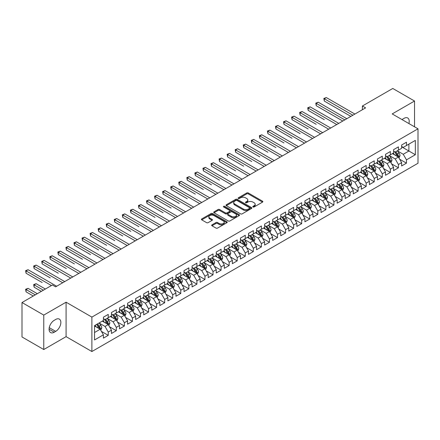 <?xml version="1.0" encoding="UTF-8"?>
<svg xmlns="http://www.w3.org/2000/svg" width="440" height="440" viewBox="0 0 440 440"><rect width="100%" height="100%" fill="white"/><g stroke="black" fill="none" stroke-linecap="round" stroke-linejoin="round"><path stroke-width="0.66" d="M253.028 206.96A0.781 0.451 0 0 0 254.139 206.96L262.543 202.109A1.117 0.643 0 0 0 262.873 201.652A1.117 0.643 0 0 0 262.543 201.196L248.303 192.973A1.117 0.643 0 0 0 246.719 192.973L238.315 197.824A0.781 0.451 0 0 0 238.084 198.143A0.781 0.451 0 0 0 238.315 198.462A0.781 0.451 0 0 0 239.421 198.462L240.51 197.835A3.581 2.068 0 0 1 245.575 197.835L246.758 198.523A3.581 2.068 0 0 1 247.808 199.986A3.581 2.068 0 0 1 246.758 201.443L245.674 202.07A0.781 0.451 0 0 0 245.443 202.395A0.781 0.451 0 0 0 245.674 202.714A0.781 0.451 0 0 0 246.78 202.714L247.869 202.087A3.581 2.068 0 0 1 252.929 202.087L254.117 202.769A3.581 2.068 0 0 1 255.167 204.232A3.581 2.068 0 0 1 254.117 205.695L253.028 206.322A0.781 0.451 0 0 0 252.802 206.641A0.781 0.451 0 0 0 253.028 206.96L253.028 206.322M211.987 224.857A1.117 0.643 0 0 0 211.662 225.313A1.117 0.643 0 0 0 211.987 225.77L215.985 228.074A1.117 0.643 0 0 0 217.564 228.074L226.903 222.684A1.117 0.643 0 0 0 227.227 222.228A1.117 0.643 0 0 0 226.903 221.771L212.657 213.549A1.117 0.643 0 0 0 211.079 213.549L201.74 218.939A1.117 0.643 0 0 0 201.416 219.395A1.117 0.643 0 0 0 201.74 219.852L206.569 222.64A1.117 0.643 0 0 0 208.153 222.64L212.146 220.33A1.117 0.643 0 0 0 212.476 219.874A1.117 0.643 0 0 0 212.146 219.417L209.754 218.037A2.992 1.727 0 0 1 208.874 216.816A2.992 1.727 0 0 1 210.722 215.221A2.992 1.727 0 0 1 213.983 215.595L223.361 221.007A2.992 1.727 0 0 1 224.235 222.228A2.992 1.727 0 0 1 222.387 223.823A2.992 1.727 0 0 1 219.126 223.448L217.564 222.547A1.117 0.643 0 0 0 215.985 222.547L211.987 224.857L211.987 225.77L215.985 223.476L215.985 222.547M43.764 315.095L43.764 349.531L66.088 336.644L66.088 302.203L43.764 315.095L22 302.533L52.388 284.988L55.611 286.847L365.607 107.872L362.384 106.013L362.384 109.736M66.088 302.203L91.883 317.097L418 128.816L418 163.251L91.883 351.533L91.883 317.097M414.535 126.814L414.535 101.03L392.205 113.922L418 128.816M414.535 101.03L392.772 88.468L362.384 106.013M240.587 213.868A1.117 0.643 0 0 0 242.171 213.868L251.504 208.478A1.117 0.643 0 0 0 251.834 208.021A1.117 0.643 0 0 0 251.504 207.565L237.264 199.342A1.117 0.643 0 0 0 235.681 199.342L226.347 204.732A1.117 0.643 0 0 0 226.017 205.189A1.117 0.643 0 0 0 226.347 205.645L240.587 213.868M223.933 207.13A0.781 0.451 0 0 1 224.725 207.24L224.725 206.311L239.206 214.671A1.117 0.643 0 0 1 239.531 215.127A1.117 0.643 0 0 1 239.206 215.584L229.867 220.974A1.117 0.643 0 0 1 228.283 220.974L214.044 212.751L214.044 211.838A1.117 0.643 0 0 0 213.719 212.295A1.117 0.643 0 0 0 214.044 212.751M214.044 211.838L218.042 209.528A1.117 0.643 0 0 1 219.621 209.528L225.396 212.867A1.117 0.643 0 0 0 226.98 212.867L229.631 211.332A1.117 0.643 0 0 0 229.961 210.876A1.117 0.643 0 0 0 229.631 210.419L223.619 206.948A0.781 0.451 0 0 1 223.388 206.63A0.781 0.451 0 0 1 223.872 206.212A0.781 0.451 0 0 1 224.725 206.311M401.638 146.823L408.892 151.014L408.892 144.122L415.338 140.399L406.472 145.519L406.472 142.214L401.638 145.007L401.638 148.313L398.415 150.172L398.415 146.872L393.58 149.661L393.58 152.966L390.352 154.825L390.352 151.525L385.517 154.314L385.517 157.619L382.294 159.478L382.294 156.178L377.459 158.966L377.459 162.272L374.231 164.137L374.231 160.831L369.397 163.62L369.397 166.925L366.174 168.79L366.174 165.484L361.339 168.278L361.339 171.578L358.111 173.443L358.111 170.137L353.276 172.931L353.276 176.231L350.053 178.096L350.053 174.79L345.219 177.584L345.219 180.889L341.99 182.749L341.99 179.443L337.156 182.237L337.156 185.543L333.933 187.402L333.933 184.096L329.098 186.89L329.098 190.196L325.87 192.055L325.87 188.749L321.035 191.543L321.035 194.849L317.812 196.708L317.812 193.407L312.978 196.196L312.978 199.502L309.749 201.361L309.749 198.061L304.915 200.849L304.915 204.155L301.692 206.014L301.692 202.714L296.857 205.502L296.857 208.808L293.629 210.672L293.629 207.367L288.794 210.155L288.794 213.461L285.571 215.325L285.571 212.02L280.737 214.814L280.737 218.114L277.508 219.978L277.508 216.673L272.673 219.466L272.673 222.767L269.451 224.631L269.451 221.326L264.616 224.12L264.616 227.425L261.388 229.284L261.388 225.979L256.553 228.773L256.553 232.078L253.33 233.937L253.33 230.632L248.496 233.426L248.496 236.731L245.267 238.59L245.267 235.285L240.433 238.079L240.433 241.384L237.21 243.243L237.21 239.943L232.375 242.732L232.375 246.037L229.147 247.896L229.147 244.596L224.312 247.385L224.312 250.69L221.089 252.549L221.089 249.249L216.255 252.038L216.255 255.343L213.026 257.207L213.026 253.902L208.191 256.69L208.191 259.996L204.969 261.861L204.969 258.555L200.134 261.349L200.134 264.649L196.906 266.514L196.906 263.208L192.071 266.002L192.071 269.302L188.848 271.166L188.848 267.861L184.014 270.655L184.014 273.955L180.785 275.82L180.785 272.514L175.951 275.308L175.951 278.614L172.728 280.473L172.728 277.167L167.893 279.961L167.893 283.267L164.665 285.125L164.665 281.82L159.83 284.614L159.83 287.92L156.607 289.779L156.607 286.473L151.773 289.267L151.773 292.573L148.544 294.432L148.544 291.132L143.71 293.92L143.71 297.226L140.487 299.084L140.487 295.784L135.652 298.573L135.652 301.879L132.424 303.743L132.424 300.438L127.589 303.226L127.589 306.532L124.366 308.396L124.366 305.091L119.532 307.885L119.532 311.185L116.303 313.049L116.303 309.743L111.469 312.538L111.469 315.838L108.246 317.702L108.246 314.397L103.411 317.191L103.411 320.491L94.54 325.611L94.54 339.944L103.411 334.824L100.183 329.241L94.54 325.985M415.338 140.399L415.338 154.732L406.472 159.852L403.249 154.27L397.408 150.893M399.663 159.225L406.472 163.157L406.472 159.852M406.472 163.157L401.638 165.952L401.638 162.646L398.415 164.505L395.192 158.923L389.345 155.551M391.606 163.878L398.415 167.811L398.415 164.505M398.415 167.811L393.58 170.605L393.58 167.299L390.352 169.158L387.129 163.576L381.288 160.204M383.543 168.531L390.352 172.464L390.352 169.158M390.352 172.464L385.517 175.257L385.517 171.952L382.294 173.811L379.071 168.229L373.225 164.857M375.485 173.184L382.294 177.117L382.294 173.811M382.294 177.117L377.459 179.911L377.459 176.605L374.231 178.47L371.008 172.882L365.167 169.51M367.422 177.837L374.231 181.77L374.231 178.47M374.231 181.77L369.397 184.564L369.397 181.258L366.174 183.123L362.951 177.535L357.104 174.163M359.365 182.49L366.174 186.423L366.174 183.123M366.174 186.423L361.339 189.216L361.339 185.911L358.111 187.776L354.888 182.188L349.047 178.816M351.302 187.149L358.111 191.081L358.111 187.776M358.111 191.081L353.276 193.87L353.276 190.564L350.053 192.429L346.83 186.846L340.984 183.469M343.244 191.802L350.053 195.734L350.053 192.429M350.053 195.734L345.219 198.523L345.219 195.222L341.99 197.082L338.767 191.499L332.926 188.122M335.181 196.455L341.99 200.387L341.99 197.082M341.99 200.387L337.156 203.176L337.156 199.876L333.933 201.735L330.709 196.152L324.863 192.775M327.124 201.108L333.933 205.04L333.933 201.735M333.933 205.04L329.098 207.829L329.098 204.529L325.87 206.388L322.647 200.805L316.805 197.428M319.061 205.761L325.87 209.693L325.87 206.388M325.87 209.693L321.035 212.487L321.035 209.181L317.812 211.041L314.589 205.458L308.743 202.087M311.003 210.413L317.812 214.346L317.812 211.041M317.812 214.346L312.978 217.14L312.978 213.835L309.749 215.694L306.526 210.111L300.685 206.74M302.94 215.066L309.749 218.999L309.749 215.694M309.749 218.999L304.915 221.793L304.915 218.488L301.692 220.347L298.469 214.764L292.622 211.393M294.882 219.72L301.692 223.652L301.692 220.347M301.692 223.652L296.857 226.446L296.857 223.141L293.629 225.005L290.406 219.417L284.565 216.046M286.82 224.373L293.629 228.305L293.629 225.005M293.629 228.305L288.794 231.099L288.794 227.794L285.571 229.658L282.348 224.07L276.502 220.698M278.762 229.026L285.571 232.958L285.571 229.658M285.571 232.958L280.737 235.752L280.737 232.447L277.508 234.311L274.285 228.723L268.444 225.352M270.699 233.684L277.508 237.617L277.508 234.311M277.508 237.617L272.673 240.405L272.673 237.1L269.451 238.964L266.228 233.382L260.381 230.005M262.642 238.337L269.451 242.27L269.451 238.964M269.451 242.27L264.616 245.058L264.616 241.758L261.388 243.617L258.165 238.035L252.324 234.657M254.579 242.99L261.388 246.923L261.388 243.617M261.388 246.923L256.553 249.711L256.553 246.411L253.33 248.27L250.107 242.688L244.261 239.311M246.521 247.643L253.33 251.576L253.33 248.27M253.33 251.576L248.496 254.364L248.496 251.064L245.267 252.923L242.044 247.341L236.203 243.964M238.458 252.296L245.267 256.228L245.267 252.923M245.267 256.228L240.433 259.023L240.433 255.717L237.21 257.576L233.987 251.994L228.14 248.622M230.401 256.949L237.21 260.882L237.21 257.576M237.21 260.882L232.375 263.676L232.375 260.37L229.147 262.229L225.924 256.647L220.083 253.275M222.338 261.602L229.147 265.535L229.147 262.229M229.147 265.535L224.312 268.329L224.312 265.023L221.089 266.882L217.866 261.3L212.02 257.928M214.28 266.255L221.089 270.188L221.089 266.882M221.089 270.188L216.255 272.982L216.255 269.676L213.026 271.541L209.803 265.953L203.962 262.581M206.217 270.908L213.026 274.841L213.026 271.541M213.026 274.841L208.191 277.635L208.191 274.329L204.969 276.194L201.746 270.606L195.899 267.234M198.16 275.561L204.969 279.494L204.969 276.194M204.969 279.494L200.134 282.288L200.134 278.982L196.906 280.846L193.683 275.259L187.841 271.887M190.097 280.22L196.906 284.147L196.906 280.846M196.906 284.147L192.071 286.941L192.071 283.635L188.848 285.5L185.625 279.917L179.779 276.54M182.039 284.873L188.848 288.805L188.848 285.5M188.848 288.805L184.014 291.594L184.014 288.293L180.785 290.152L177.562 284.57L171.721 281.193M173.976 289.526L180.785 293.458L180.785 290.152M180.785 293.458L175.951 296.247L175.951 292.947L172.728 294.805L169.505 289.223L163.658 285.846M165.919 294.179L172.728 298.111L172.728 294.805M172.728 298.111L167.893 300.9L167.893 297.6L164.665 299.459L161.441 293.876L155.601 290.499M157.856 298.832L164.665 302.764L164.665 299.459M164.665 302.764L159.83 305.558L159.83 302.252L156.607 304.111L153.384 298.529L147.538 295.152M149.798 303.485L156.607 307.417L156.607 304.111M156.607 307.417L151.773 310.211L151.773 306.906L148.544 308.764L145.321 303.182L139.48 299.811M141.735 308.138L148.544 312.07L148.544 308.764M148.544 312.07L143.71 314.864L143.71 311.559L140.487 313.418L137.263 307.835L131.417 304.464M133.678 312.791L140.487 316.723L140.487 313.418M140.487 316.723L135.652 319.517L135.652 316.212L132.424 318.076L129.201 312.488L123.36 309.117M125.615 317.444L132.424 321.376L132.424 318.076M132.424 321.376L127.589 324.17L127.589 320.865L124.366 322.729L121.143 317.141L115.297 313.77M117.557 322.097L124.366 326.029L124.366 322.729M124.366 326.029L119.532 328.823L119.532 325.518L116.303 327.382L113.08 321.794L107.239 318.423M109.494 326.755L116.303 330.682L116.303 327.382M116.303 330.682L111.469 333.476L111.469 330.171L108.246 332.035L105.023 326.452L99.176 323.076M101.437 331.408L108.246 335.341L108.246 332.035M108.246 335.341L103.411 338.129L103.411 334.824M103.411 318.632L105.023 319.561L108.246 317.702M94.54 332.497L100.183 329.241M111.469 313.979L113.08 314.908L116.303 313.049M105.023 326.452L108.246 324.588L102.278 321.145M111.469 330.171L108.246 324.588M119.532 309.326L121.143 310.255L124.366 308.396M113.08 321.794L116.303 319.935L110.341 316.492M119.532 325.518L116.303 319.935M127.589 304.673L129.201 305.602L132.424 303.743M121.143 317.141L124.366 315.282L118.399 311.839M127.589 320.865L124.366 315.282M135.652 300.02L137.263 300.949L140.487 299.084M129.201 312.488L132.424 310.629L126.462 307.186M135.652 316.212L132.424 310.629M143.71 295.367L145.321 296.296L148.544 294.432M137.263 307.835L140.487 305.976L134.519 302.533M143.71 311.559L140.487 305.976M151.773 290.708L153.384 291.643L156.607 289.779M145.321 303.182L148.544 301.323L142.582 297.875M151.773 306.906L148.544 301.323M159.83 286.055L161.441 286.99L164.665 285.125M153.384 298.529L156.607 296.665L150.639 293.222M159.83 302.252L156.607 296.665M167.893 281.402L169.505 282.332L172.728 280.473M161.441 293.876L164.665 292.012L158.703 288.569M167.893 297.6L164.665 292.012M175.951 276.749L177.562 277.679L180.785 275.82M169.505 289.223L172.728 287.359L166.76 283.916M175.951 292.947L172.728 287.359M184.014 272.096L185.625 273.026L188.848 271.166M177.562 284.57L180.785 282.706L174.823 279.263M184.014 288.293L180.785 282.706M192.071 267.443L193.683 268.373L196.906 266.514M185.625 279.917L188.848 278.053L182.881 274.61M192.071 283.635L188.848 278.053M200.134 262.79L201.746 263.72L204.969 261.861M193.683 275.259L196.906 273.399L190.944 269.957M200.134 278.982L196.906 273.399M208.191 258.137L209.803 259.067L213.026 257.207M201.746 270.606L204.969 268.747L199.001 265.304M208.191 274.329L204.969 268.747M216.255 253.484L217.866 254.414L221.089 252.549M209.803 265.953L213.026 264.094L207.064 260.651M216.255 269.676L213.026 264.094M224.312 248.831L225.924 249.761L229.147 247.896M217.866 261.3L221.089 259.44L215.122 255.998M224.312 265.023L221.089 259.44M232.375 244.173L233.987 245.108L237.21 243.243M225.924 256.647L229.147 254.788L223.185 251.339M232.375 260.37L229.147 254.788M240.433 239.52L242.044 240.455L245.267 238.59M233.987 251.994L237.21 250.129L231.242 246.686M240.433 255.717L237.21 250.129M248.496 234.867L250.107 235.796L253.33 233.937M242.044 247.341L245.267 245.476L239.305 242.033M248.496 251.064L245.267 245.476M256.553 230.214L258.165 231.143L261.388 229.284M250.107 242.688L253.33 240.823L247.363 237.38M256.553 246.411L253.33 240.823M264.616 225.561L266.228 226.49L269.451 224.631M258.165 238.035L261.388 236.17L255.426 232.727M264.616 241.758L261.388 236.17M272.673 220.907L274.285 221.837L277.508 219.978M266.228 233.382L269.451 231.517L263.483 228.074M272.673 237.1L269.451 231.517M280.737 216.255L282.348 217.184L285.571 215.325M274.285 228.723L277.508 226.864L271.546 223.421M280.737 232.447L277.508 226.864M288.794 211.602L290.406 212.531L293.629 210.672M282.348 224.07L285.571 222.211L279.603 218.768M288.794 227.794L285.571 222.211M296.857 206.948L298.469 207.878L301.692 206.014M290.406 219.417L293.629 217.558L287.666 214.115M296.857 223.141L293.629 217.558M304.915 202.296L306.526 203.225L309.749 201.361M298.469 214.764L301.692 212.905L295.724 209.462M304.915 218.488L301.692 212.905M312.978 197.637L314.589 198.572L317.812 196.708M306.526 210.111L309.749 208.252L303.787 204.804M312.978 213.835L309.749 208.252M321.035 192.984L322.647 193.919L325.87 192.055M314.589 205.458L317.812 203.599L311.845 200.151M321.035 209.181L317.812 203.599M329.098 188.331L330.709 189.266L333.933 187.402M322.647 200.805L325.87 198.941L319.908 195.498M329.098 204.529L325.87 198.941M337.156 183.678L338.767 184.608L341.99 182.749M330.709 196.152L333.933 194.288L327.965 190.845M337.156 199.876L333.933 194.288M345.219 179.025L346.83 179.955L350.053 178.096M338.767 191.499L341.99 189.635L336.028 186.191M345.219 195.222L341.99 189.635M353.276 174.372L354.888 175.302L358.111 173.443M346.83 186.846L350.053 184.982L344.086 181.538M353.276 190.564L350.053 184.982M361.339 169.719L362.951 170.649L366.174 168.79M354.888 182.188L358.111 180.329L352.149 176.886M361.339 185.911L358.111 180.329M369.397 165.066L371.008 165.996L374.231 164.137M362.951 177.535L366.174 175.676L360.206 172.232M369.397 181.258L366.174 175.676M377.459 160.413L379.071 161.343L382.294 159.478M371.008 172.882L374.231 171.023L368.269 167.58M377.459 176.605L374.231 171.023M385.517 155.76L387.129 156.69L390.352 154.825M379.071 168.229L382.294 166.37L376.327 162.927M385.517 171.952L382.294 166.37M393.58 151.107L395.192 152.037L398.415 150.172M387.129 163.576L390.352 161.716L384.389 158.268M393.58 167.299L390.352 161.716M401.638 146.448L403.249 147.384L406.472 145.519M395.192 158.923L398.415 157.064L392.447 153.615M401.638 162.646L398.415 157.064M22 302.533L22 336.969L43.764 349.531M66.088 336.644L91.883 351.533M403.249 154.27L408.892 151.014L415.338 154.732M408.898 123.558A7.293 4.213 120 0 0 407.704 117.981A7.293 4.213 120 0 0 404.058 118.344L402.606 119.18A7.293 4.213 120 0 0 401.995 119.576M54.241 320.309A7.293 4.213 120 0 0 49.473 326.733A7.293 4.213 120 0 0 50.595 332.58A7.293 4.213 120 0 0 54.241 332.222L55.693 331.381A7.293 4.213 120 0 0 60.456 324.957A7.293 4.213 120 0 0 59.34 319.11A7.293 4.213 120 0 0 55.693 319.468L54.241 320.309M253.341 207.07L254.117 206.624A3.581 2.068 0 0 0 255.167 205.161L255.167 204.232M247.808 199.986L247.808 200.915A3.581 2.068 0 0 1 246.758 202.373L245.982 202.823M262.526 202.114L248.303 193.903A1.117 0.643 0 0 0 246.719 193.903L238.629 198.572M251.493 208.489L237.264 200.272A1.117 0.643 0 0 0 235.681 200.272L226.364 205.656L226.347 204.732M249.53 208.34A0.781 0.451 0 0 0 249.761 208.021A0.781 0.451 0 0 0 249.53 207.702L237.028 200.486A0.781 0.451 0 0 0 235.923 200.486L234.773 201.146A3.581 2.068 0 0 0 233.723 202.609A3.581 2.068 0 0 0 234.773 204.072L243.32 209.006A3.581 2.068 0 0 0 248.38 209.006L249.53 208.34L249.53 209.275A0.781 0.451 0 0 0 249.761 208.951L249.761 208.021M233.723 202.609L233.723 203.538A3.581 2.068 0 0 0 234.773 205.002L234.773 204.072M249.53 209.275L248.38 209.935A3.581 2.068 0 0 1 243.32 209.935L234.773 205.002M214.06 212.757L218.042 210.458L218.042 209.528M229.961 210.876L229.961 211.805A1.117 0.643 0 0 1 229.631 212.267L226.98 213.796A1.117 0.643 0 0 1 225.396 213.796L219.621 210.458A1.117 0.643 0 0 0 218.042 210.458M224.725 207.24L239.19 215.589M231.391 216.326A2.992 1.727 0 0 0 234.652 216.7A2.992 1.727 0 0 0 236.5 215.1A2.992 1.727 0 0 0 235.626 213.879L232.32 211.976A1.117 0.643 0 0 0 230.736 211.976L228.091 213.505A1.117 0.643 0 0 0 227.761 213.961A1.117 0.643 0 0 0 228.091 214.418L231.391 216.326L231.391 217.256A2.992 1.727 0 0 0 234.652 217.63A2.992 1.727 0 0 0 236.5 216.035L236.5 215.1M227.761 213.961L227.761 214.891A1.117 0.643 0 0 0 228.091 215.347L228.091 214.418M231.391 217.256L228.091 215.347M224.235 222.228L224.235 223.157A2.992 1.727 0 0 1 222.387 224.757A2.992 1.727 0 0 1 219.126 224.378L217.564 223.476A1.117 0.643 0 0 0 215.985 223.476M208.874 216.816L208.874 217.745A2.992 1.727 0 0 0 209.754 218.966L209.754 218.037M212.146 219.417L212.146 220.33L209.754 218.966M226.886 222.695L212.657 214.478A1.117 0.643 0 0 0 211.079 214.478L201.757 219.863M399.009 158.092L400.01 155.656A3.02 1.744 -120 0 0 399.047 153.082L397.331 150.799M394.603 154.864L393.305 153.126M324.286 119.658L308.165 110.352L308.165 108.026L310.178 106.865L338.767 123.371M397.843 156.734L398.376 155.782A3.02 1.744 -120 0 0 397.513 153.967L395.802 151.679M394.823 151.822L396.941 154.649A1.54 0.891 60 0 1 397.221 155.117L398.376 155.782M394.295 151.52L396.545 154.528A3.02 1.744 60 0 1 397.414 156.343L397.474 156.519M352.875 115.225L324.286 98.72L326.298 97.554L354.888 114.064M350.856 116.391L324.286 101.046L324.286 98.72L323.84 98.461L326.298 97.554M324.286 101.046L323.84 98.461M390.951 162.745L391.947 160.309A3.02 1.744 -120 0 0 390.984 157.735L389.274 155.452M386.546 159.517L385.242 157.779M316.223 124.311L300.102 115.005L300.102 112.679L302.12 111.518L330.709 128.024M389.785 161.387L390.319 160.435A3.02 1.744 -120 0 0 389.455 158.62L387.739 156.338M386.766 156.475L388.877 159.302A1.54 0.891 60 0 1 389.158 159.77L390.319 160.435M386.232 156.173L388.487 159.181A3.02 1.744 60 0 1 389.351 160.996L389.411 161.172M382.888 167.404L383.889 164.962A3.02 1.744 -120 0 0 382.927 162.388L381.211 160.105M378.483 164.17L377.185 162.431M308.165 128.97L292.045 119.658L292.045 117.332L294.058 116.171L322.647 132.677M381.722 166.04L382.256 165.094A3.02 1.744 -120 0 0 381.392 163.273L379.682 160.99M378.702 161.134L380.82 163.955A1.54 0.891 60 0 1 381.101 164.423L382.256 165.094M378.175 160.826L380.424 163.834A3.02 1.744 60 0 1 381.293 165.649L381.354 165.825M344.812 119.878L316.223 103.373L318.241 102.212L346.83 118.718M342.798 121.044L316.223 105.699L316.223 103.373L315.783 103.12L318.241 102.212M316.223 105.699L315.783 103.12M336.754 124.531L307.72 107.773L310.178 106.865M308.165 110.352L307.72 107.773M374.831 172.056L375.826 169.614A3.02 1.744 -120 0 0 374.864 167.046L373.153 164.758M370.425 168.823L369.122 167.085M300.102 133.623L283.982 124.317L283.982 121.985L286 120.824L314.589 137.329M373.665 170.693L374.198 169.746A3.02 1.744 -120 0 0 373.334 167.926L371.618 165.644M370.645 165.787L372.757 168.608A1.54 0.891 60 0 1 373.038 169.076L374.198 169.746M370.111 165.479L372.367 168.487A3.02 1.744 60 0 1 373.23 170.302L373.291 170.478M366.768 176.71L367.769 174.268A3.02 1.744 -120 0 0 366.806 171.699L365.09 169.411M362.362 173.476L361.064 171.738M292.045 138.276L275.924 128.97L275.924 126.643L277.937 125.477L306.526 141.982M365.602 175.346L366.135 174.399A3.02 1.744 -120 0 0 365.272 172.579L363.561 170.297M362.582 170.44L364.7 173.261A1.54 0.891 60 0 1 364.98 173.729L366.135 174.399M362.054 170.132L364.304 173.14A3.02 1.744 60 0 1 365.173 174.955L365.233 175.131M328.691 129.184L299.662 112.426L302.12 111.518M300.102 115.005L299.662 112.426M320.634 133.837L291.599 117.079L294.058 116.171M292.045 119.658L291.599 117.079M358.71 181.363L359.706 178.921A3.02 1.744 -120 0 0 358.743 176.352L357.033 174.064M354.305 178.129L353.001 176.391M283.982 142.929L267.861 133.623L267.861 131.296L269.88 130.13L298.469 146.636M357.544 179.999L358.077 179.053A3.02 1.744 -120 0 0 357.214 177.238L355.498 174.95M354.525 175.093L356.637 177.914A1.54 0.891 60 0 1 356.917 178.382L358.077 179.053M353.991 174.785L356.246 177.793A3.02 1.744 60 0 1 357.11 179.608L357.17 179.784M312.57 138.496L283.541 121.732L286 120.824M283.982 124.317L283.541 121.732M350.647 186.016L351.648 183.579A3.02 1.744 -120 0 0 350.686 181.005L348.97 178.717M346.242 182.781L344.944 181.044M275.924 147.582L259.804 138.276L259.804 135.949L261.817 134.783L290.406 151.288M349.481 184.652L350.014 183.706A3.02 1.744 -120 0 0 349.151 181.891L347.441 179.603M346.462 179.746L348.579 182.567A1.54 0.891 60 0 1 348.86 183.035L350.014 183.706M345.934 179.438L348.183 182.446A3.02 1.744 60 0 1 349.052 184.267L349.113 184.437M304.513 143.149L275.478 126.385L277.937 125.477M275.924 128.97L275.478 126.385M342.59 190.669L343.585 188.232A3.02 1.744 -120 0 0 342.623 185.658L340.912 183.37M338.184 187.435L336.881 185.697M267.861 152.235L251.74 142.929L251.74 140.602L253.759 139.436L282.348 155.941M341.423 189.305L341.957 188.359A3.02 1.744 -120 0 0 341.094 186.544L339.377 184.256M338.404 184.399L340.516 187.22A1.54 0.891 60 0 1 340.797 187.688L341.957 188.359M337.87 184.09L340.125 187.099A3.02 1.744 60 0 1 340.989 188.92L341.05 189.09M296.45 147.802L267.421 131.038L269.88 130.13M267.861 133.623L267.421 131.038M334.527 195.322L335.527 192.885A3.02 1.744 -120 0 0 334.565 190.311L332.849 188.029M330.121 192.088L328.823 190.355M259.804 156.888L243.683 147.582L243.683 145.255L245.696 144.089L274.285 160.6M333.361 193.963L333.894 193.012A3.02 1.744 -120 0 0 333.031 191.197L331.32 188.909M330.341 189.052L332.459 191.873A1.54 0.891 60 0 1 332.739 192.34L333.894 193.012M329.813 188.744L332.062 191.752A3.02 1.744 60 0 1 332.932 193.573L332.992 193.749M288.393 152.455L259.358 135.691L261.817 134.783M259.804 138.276L259.358 135.691M326.469 199.975L327.465 197.538A3.02 1.744 -120 0 0 326.502 194.964L324.791 192.681M322.064 196.746L320.76 195.008M251.74 161.541L235.62 152.235L235.62 149.908L237.639 148.748L266.228 165.253M325.303 198.616L325.837 197.665A3.02 1.744 -120 0 0 324.973 195.85L323.257 193.562M322.284 193.705L324.395 196.531A1.54 0.891 60 0 1 324.676 196.999L325.837 197.665M321.75 193.397L324.005 196.405A3.02 1.744 60 0 1 324.868 198.226L324.929 198.402M280.329 157.107L251.301 140.344L253.759 139.436M251.74 142.929L251.301 140.344M318.406 204.628L319.407 202.191A3.02 1.744 -120 0 0 318.445 199.617L316.729 197.335M314 201.399L312.702 199.661M243.683 166.194L227.563 156.888L227.563 154.561L229.576 153.401L258.165 169.906M317.24 203.269L317.774 202.318A3.02 1.744 -120 0 0 316.91 200.503L315.2 198.215M314.221 198.358L316.338 201.185A1.54 0.891 60 0 1 316.618 201.652L317.774 202.318M313.693 198.055L315.942 201.064A3.02 1.744 60 0 1 316.811 202.879L316.872 203.055M272.272 161.761L243.238 144.996L245.696 144.089M243.683 147.582L243.238 144.996M310.349 209.281L311.344 206.844A3.02 1.744 -120 0 0 310.382 204.27L308.671 201.988M305.943 206.052L304.639 204.314M235.62 170.852L219.5 161.541L219.5 159.214L221.518 158.054L250.107 174.559M309.183 207.922L309.716 206.971A3.02 1.744 -120 0 0 308.853 205.156L307.137 202.873M306.163 203.011L308.275 205.838A1.54 0.891 60 0 1 308.555 206.305L309.716 206.971M305.63 202.708L307.885 205.716A3.02 1.744 60 0 1 308.748 207.531L308.809 207.708M264.209 166.413L235.18 149.655L237.639 148.748M235.62 152.235L235.18 149.655M302.286 213.939L303.286 211.497A3.02 1.744 -120 0 0 302.324 208.923L300.608 206.641M297.88 210.705L296.582 208.967M227.563 175.505L211.442 166.194L211.442 163.867L213.455 162.707L242.044 179.212M301.12 212.575L301.653 211.629A3.02 1.744 -120 0 0 300.79 209.809L299.079 207.526M298.1 207.669L300.218 210.49A1.54 0.891 60 0 1 300.498 210.958L301.653 211.629M297.572 207.361L299.822 210.37A3.02 1.744 60 0 1 300.691 212.185L300.751 212.361M256.152 171.066L227.117 154.308L229.576 153.401M227.563 156.888L227.117 154.308M294.228 218.592L295.224 216.15A3.02 1.744 -120 0 0 294.261 213.582L292.55 211.294M289.823 215.358L288.519 213.62M219.5 180.158L203.379 170.847L203.379 168.52L205.398 167.36L233.987 183.865M293.062 217.228L293.596 216.282A3.02 1.744 -120 0 0 292.732 214.462L291.016 212.179M290.043 212.322L292.155 215.144A1.54 0.891 60 0 1 292.435 215.611L293.596 216.282M289.509 212.014L291.764 215.023A3.02 1.744 60 0 1 292.627 216.838L292.688 217.014M248.089 175.72L219.06 158.961L221.518 158.054M219.5 161.541L219.06 158.961M286.165 223.245L287.166 220.803A3.02 1.744 -120 0 0 286.204 218.235L284.488 215.947M281.76 220.011L280.462 218.273M211.442 184.811L195.322 175.505L195.322 173.179L197.335 172.013L225.924 188.518M284.999 221.881L285.533 220.935A3.02 1.744 -120 0 0 284.669 219.115L282.959 216.832M281.98 216.975L284.097 219.797A1.54 0.891 60 0 1 284.377 220.264L285.533 220.935M281.452 216.667L283.701 219.676A3.02 1.744 60 0 1 284.57 221.49L284.631 221.667M240.031 180.373L210.997 163.614L213.455 162.707M211.442 166.194L210.997 163.614M278.108 227.898L279.103 225.456A3.02 1.744 -120 0 0 278.141 222.888L276.43 220.6M273.702 224.664L272.399 222.926M203.379 189.464L187.259 180.158L187.259 177.832L189.277 176.666L217.866 193.171M276.942 226.534L277.475 225.588A3.02 1.744 -120 0 0 276.612 223.773L274.896 221.485M273.922 221.628L276.034 224.45A1.54 0.891 60 0 1 276.315 224.917L277.475 225.588M273.389 221.32L275.644 224.329A3.02 1.744 60 0 1 276.507 226.144L276.568 226.32M231.968 185.031L202.939 168.267L205.398 167.36M203.379 170.847L202.939 168.267M270.045 232.551L271.046 230.115A3.02 1.744 -120 0 0 270.083 227.541L268.367 225.253M265.639 229.317L264.341 227.579M195.322 194.117L179.201 184.811L179.201 182.485L181.214 181.319L209.803 197.824M268.879 231.187L269.412 230.241A3.02 1.744 -120 0 0 268.548 228.426L266.838 226.138M265.859 226.281L267.977 229.103A1.54 0.891 60 0 1 268.257 229.57L269.412 230.241M265.331 225.973L267.581 228.982A3.02 1.744 60 0 1 268.45 230.802L268.51 230.973M223.911 189.684L194.876 172.92L197.335 172.013M195.322 175.505L194.876 172.92M261.987 237.204L262.983 234.768A3.02 1.744 -120 0 0 262.02 232.194L260.31 229.906M257.582 233.97L256.278 232.232M187.259 198.77L171.138 189.464L171.138 187.138L173.156 185.972L201.746 202.477M260.821 235.84L261.355 234.894A3.02 1.744 -120 0 0 260.491 233.079L258.775 230.791M257.802 230.934L259.913 233.756A1.54 0.891 60 0 1 260.194 234.223L261.355 234.894M257.268 230.626L259.523 233.635A3.02 1.744 60 0 1 260.387 235.455L260.447 235.626M215.848 194.337L186.819 177.573L189.277 176.666M187.259 180.158L186.819 177.573M253.924 241.857L254.925 239.421A3.02 1.744 -120 0 0 253.963 236.847L252.247 234.559M249.519 238.623L248.221 236.891M179.201 203.423L163.081 194.117L163.081 191.791L165.094 190.625L193.683 207.136M252.758 240.499L253.292 239.547A3.02 1.744 -120 0 0 252.428 237.732L250.718 235.444M249.739 235.587L251.856 238.409A1.54 0.891 60 0 1 252.137 238.876L253.292 239.547M249.211 235.279L251.46 238.288A3.02 1.744 60 0 1 252.329 240.108L252.39 240.279M207.79 198.99L178.756 182.226L181.214 181.319M179.201 184.811L178.756 182.226M245.867 246.51L246.862 244.073A3.02 1.744 -120 0 0 245.9 241.5L244.189 239.217M241.461 243.282L240.157 241.544M171.138 208.076L155.018 198.77L155.018 196.444L157.036 195.278L185.625 211.789M244.701 245.152L245.234 244.2A3.02 1.744 -120 0 0 244.371 242.385L242.655 240.097M241.681 240.24L243.793 243.067A1.54 0.891 60 0 1 244.073 243.535L245.234 244.2M241.148 239.932L243.403 242.941A3.02 1.744 60 0 1 244.266 244.761L244.327 244.937M199.727 203.643L170.698 186.879L173.156 185.972M171.138 189.464L170.698 186.879M237.804 251.163L238.805 248.727A3.02 1.744 -120 0 0 237.842 246.153L236.126 243.87M233.398 247.935L232.1 246.197M163.081 212.729L146.96 203.423L146.96 201.097L148.973 199.936L177.562 216.441M236.638 249.805L237.171 248.853A3.02 1.744 -120 0 0 236.308 247.038L234.597 244.75M233.618 244.893L235.736 247.72A1.54 0.891 60 0 1 236.016 248.188L237.171 248.853M233.09 244.591L235.34 247.599A3.02 1.744 60 0 1 236.209 249.414L236.269 249.59M191.67 208.296L162.635 191.532L165.094 190.625M163.081 194.117L162.635 191.532M229.746 255.816L230.742 253.38A3.02 1.744 -120 0 0 229.779 250.806L228.069 248.523M225.341 252.588L224.037 250.85M155.018 217.388L138.897 208.076L138.897 205.75L140.916 204.589L169.505 221.095M228.58 254.458L229.114 253.506A3.02 1.744 -120 0 0 228.25 251.691L226.534 249.409M225.561 249.546L227.673 252.373A1.54 0.891 60 0 1 227.953 252.841L229.114 253.506M225.027 249.244L227.282 252.252A3.02 1.744 60 0 1 228.146 254.067L228.206 254.243M183.607 212.949L154.578 196.185L157.036 195.278M155.018 198.77L154.578 196.185M221.683 260.475L222.684 258.033A3.02 1.744 -120 0 0 221.722 255.459L220.006 253.176M217.278 257.24L215.98 255.503M146.96 222.041L130.84 212.729L130.84 210.403L132.853 209.242L161.441 225.748M220.517 259.111L221.051 258.165A3.02 1.744 -120 0 0 220.187 256.344L218.477 254.062M217.498 254.205L219.615 257.026A1.54 0.891 60 0 1 219.896 257.494L221.051 258.165M216.97 253.897L219.219 256.905A3.02 1.744 60 0 1 220.088 258.72L220.149 258.896M175.549 217.602L146.514 200.844L148.973 199.936M146.96 203.423L146.514 200.844M213.626 265.128L214.621 262.686A3.02 1.744 -120 0 0 213.659 260.117L211.948 257.829M209.22 261.894L207.917 260.156M138.897 226.694L122.776 217.382L122.776 215.056L124.795 213.895L153.384 230.401M212.46 263.764L212.993 262.818A3.02 1.744 -120 0 0 212.13 260.997L210.413 258.714M209.44 258.858L211.552 261.679A1.54 0.891 60 0 1 211.833 262.147L212.993 262.818M208.906 258.55L211.162 261.558A3.02 1.744 60 0 1 212.025 263.373L212.086 263.549M205.563 269.781L206.564 267.339A3.02 1.744 -120 0 0 205.601 264.77L203.885 262.482M201.157 266.547L199.859 264.809M130.84 231.347L114.719 222.041L114.719 219.714L116.732 218.548L145.321 235.054M204.397 268.416L204.93 267.471A3.02 1.744 -120 0 0 204.066 265.65L202.356 263.368M201.377 263.511L203.495 266.332A1.54 0.891 60 0 1 203.775 266.8L204.93 267.471M200.849 263.203L203.099 266.211A3.02 1.744 60 0 1 203.968 268.026L204.028 268.202M197.505 274.434L198.501 271.992A3.02 1.744 -120 0 0 197.538 269.423L195.828 267.135M193.1 271.2L191.796 269.462M122.776 236L106.656 226.694L106.656 224.367L108.675 223.201L137.263 239.707M196.339 273.07L196.873 272.124A3.02 1.744 -120 0 0 196.009 270.309L194.293 268.021M193.32 268.163L195.431 270.985A1.54 0.891 60 0 1 195.712 271.453L196.873 272.124M192.786 267.856L195.041 270.864A3.02 1.744 60 0 1 195.905 272.679L195.965 272.855M189.442 279.087L190.443 276.65A3.02 1.744 -120 0 0 189.481 274.076L187.764 271.788M185.037 275.853L183.739 274.115M114.719 240.653L98.599 231.347L98.599 229.02L100.612 227.854L129.201 244.36M188.276 277.723L188.81 276.777A3.02 1.744 -120 0 0 187.946 274.962L186.236 272.673M185.257 272.817L187.374 275.638A1.54 0.891 60 0 1 187.655 276.106L188.81 276.777M184.729 272.509L186.978 275.517A3.02 1.744 60 0 1 187.847 277.332L187.907 277.508M181.385 283.74L182.38 281.303A3.02 1.744 -120 0 0 181.418 278.729L179.707 276.441M176.979 280.506L175.676 278.768M106.656 245.306L90.536 236L90.536 233.673L92.554 232.507L121.143 249.013M180.219 282.375L180.752 281.43A3.02 1.744 -120 0 0 179.889 279.615L178.173 277.327M177.199 277.47L179.311 280.291A1.54 0.891 60 0 1 179.591 280.759L180.752 281.43M176.666 277.162L178.921 280.17A3.02 1.744 60 0 1 179.784 281.991L179.845 282.161M173.322 288.393L174.323 285.956A3.02 1.744 -120 0 0 173.36 283.382L171.644 281.094M168.916 285.159L167.618 283.426M98.599 249.959L82.478 240.653L82.478 238.326L84.491 237.16L113.08 253.666M172.156 287.034L172.689 286.083A3.02 1.744 -120 0 0 171.826 284.268L170.115 281.98M169.136 282.123L171.254 284.944A1.54 0.891 60 0 1 171.534 285.411L172.689 286.083M168.608 281.815L170.857 284.823A3.02 1.744 60 0 1 171.727 286.644L171.787 286.814M165.264 293.046L166.26 290.609A3.02 1.744 -120 0 0 165.297 288.035L163.587 285.752M160.859 289.817L159.555 288.079M90.536 254.612L74.415 245.306L74.415 242.979L76.434 241.813L105.023 258.324M164.098 291.687L164.632 290.736A3.02 1.744 -120 0 0 163.768 288.921L162.052 286.632M161.079 286.776L163.191 289.603A1.54 0.891 60 0 1 163.471 290.07L164.632 290.736M160.545 286.468L162.8 289.476A3.02 1.744 60 0 1 163.663 291.297L163.724 291.473M167.486 222.255L138.457 205.497L140.916 204.589M138.897 208.076L138.457 205.497M159.429 226.908L130.394 210.149L132.853 209.242M130.84 212.729L130.394 210.149M151.365 231.566L122.337 214.803L124.795 213.895M122.776 217.382L122.337 214.803M143.308 236.22L114.274 219.456L116.732 218.548M114.719 222.041L114.274 219.456M135.245 240.873L106.216 224.109L108.675 223.201M106.656 226.694L106.216 224.109M127.188 245.526L98.153 228.762L100.612 227.854M98.599 231.347L98.153 228.762M119.125 250.179L90.096 233.415L92.554 232.507M90.536 236L90.096 233.415M157.201 297.699L158.202 295.262A3.02 1.744 -120 0 0 157.239 292.688L155.524 290.406M152.796 294.47L151.498 292.732M82.478 259.264L66.358 249.959L66.358 247.632L68.371 246.472L96.96 262.977M156.035 296.34L156.569 295.389A3.02 1.744 -120 0 0 155.705 293.574L153.995 291.286M153.016 291.429L155.133 294.256A1.54 0.891 60 0 1 155.413 294.723L156.569 295.389M152.488 291.126L154.737 294.135A3.02 1.744 60 0 1 155.606 295.95L155.666 296.125M111.067 254.832L82.033 238.068L84.491 237.16M82.478 240.653L82.033 238.068M149.144 302.352L150.139 299.915A3.02 1.744 -120 0 0 149.177 297.341L147.466 295.059M144.738 299.123L143.435 297.385M74.415 263.923L58.294 254.612L58.294 252.285L60.313 251.125L88.902 267.63M147.978 300.993L148.511 300.041A3.02 1.744 -120 0 0 147.648 298.227L145.931 295.944M144.958 296.082L147.07 298.909A1.54 0.891 60 0 1 147.351 299.376L148.511 300.041M144.424 295.779L146.68 298.788A3.02 1.744 60 0 1 147.543 300.603L147.604 300.779M103.004 259.485L73.975 242.721L76.434 241.813M74.415 245.306L73.975 242.721M141.081 307.01L142.082 304.568A3.02 1.744 -120 0 0 141.119 301.994L139.403 299.712M136.675 303.776L135.377 302.038M66.358 268.576L50.237 259.264L50.237 256.938L52.25 255.778L80.839 272.283M139.915 305.646L140.448 304.7A3.02 1.744 -120 0 0 139.585 302.88L137.874 300.597M136.895 300.74L139.013 303.562A1.54 0.891 60 0 1 139.293 304.029L140.448 304.7M136.367 300.432L138.617 303.441A3.02 1.744 60 0 1 139.486 305.256L139.546 305.432M94.947 264.138L65.912 247.379L68.371 246.472M66.358 249.959L65.912 247.379M133.023 311.663L134.019 309.221A3.02 1.744 -120 0 0 133.056 306.652L131.346 304.365M128.618 308.429L127.314 306.691M58.294 273.229L42.174 263.918L42.174 261.591L44.193 260.43L72.782 276.936M131.857 310.299L132.391 309.353A3.02 1.744 -120 0 0 131.527 307.533L129.811 305.25M128.838 305.393L130.95 308.215A1.54 0.891 60 0 1 131.23 308.682L132.391 309.353M128.304 305.085L130.559 308.094A3.02 1.744 60 0 1 131.423 309.909L131.483 310.084M86.884 268.791L57.855 252.032L60.313 251.125M58.294 254.612L57.855 252.032M124.96 316.316L125.961 313.874A3.02 1.744 -120 0 0 124.999 311.305L123.283 309.018M120.555 313.082L119.257 311.344M50.237 277.882L34.117 268.576L34.117 266.244L36.13 265.084L64.719 281.589M123.794 314.952L124.328 314.006A3.02 1.744 -120 0 0 123.464 312.186L121.754 309.903M120.775 310.046L122.892 312.868A1.54 0.891 60 0 1 123.172 313.335L124.328 314.006M120.247 309.738L122.496 312.747A3.02 1.744 60 0 1 123.365 314.562L123.426 314.738M78.826 273.444L49.792 256.685L52.25 255.778M50.237 259.264L49.792 256.685M116.903 320.969L117.898 318.527A3.02 1.744 -120 0 0 116.936 315.959L115.225 313.671M112.497 317.735L111.194 315.997M42.174 282.535L26.053 273.229L26.053 270.903L28.072 269.737L56.661 286.242M115.737 319.605L116.27 318.659A3.02 1.744 -120 0 0 115.407 316.844L113.691 314.556M112.717 314.699L114.829 317.52A1.54 0.891 60 0 1 115.11 317.988L116.27 318.659M112.184 314.391L114.439 317.4A3.02 1.744 60 0 1 115.302 319.215L115.363 319.391M70.763 278.102L41.734 261.338L44.193 260.43M42.174 263.918L41.734 261.338M108.84 325.622L109.841 323.186A3.02 1.744 -120 0 0 108.878 320.611L107.162 318.324M104.434 322.388L103.136 320.65M45.375 289.036L36.13 283.695L34.117 284.861L34.117 287.188L41.344 291.363M107.674 324.258L108.207 323.312A3.02 1.744 -120 0 0 107.344 321.497L105.633 319.209M104.654 319.352L106.772 322.173A1.54 0.891 60 0 1 107.052 322.641L108.207 323.312M104.126 319.044L106.376 322.053A3.02 1.744 60 0 1 107.245 323.868L107.305 324.043M34.117 287.188L33.671 284.603L43.362 290.197M33.671 284.603L36.13 283.695M62.706 282.755L33.671 265.991L36.13 265.084M34.117 268.576L33.671 265.991M100.782 330.275L101.778 327.839A3.02 1.744 -120 0 0 100.815 325.264L99.105 322.977M96.377 327.041L95.073 325.303M37.312 293.689L28.072 288.354L26.053 289.514L26.053 291.841L33.286 296.016M99.616 328.911L100.15 327.965A3.02 1.744 -120 0 0 99.286 326.15L97.57 323.862M96.817 324.302L98.709 326.827A1.54 0.891 60 0 1 98.989 327.294L100.15 327.965M96.608 324.423L98.318 326.706A3.02 1.744 60 0 1 99.182 328.526L99.242 328.697M26.053 291.841L25.614 289.262L35.299 294.85M25.614 289.262L28.072 288.354M51.419 285.543L25.614 270.644L28.072 269.737M26.053 273.229L25.614 270.644M254.117 206.624L254.117 205.695M245.674 202.714L245.674 202.07M246.758 202.373L246.758 201.443M238.315 198.462L238.315 197.824M246.719 193.903L246.719 192.973M248.303 193.903L248.303 192.973M262.543 202.109L262.543 201.196M235.681 200.272L235.681 199.342M237.264 200.272L237.264 199.342M251.504 208.478L251.504 207.565M243.32 209.935L243.32 209.006M248.38 209.935L248.38 209.006M219.621 210.458L219.621 209.528M225.396 213.796L225.396 212.867M226.98 213.796L226.98 212.867M229.631 212.267L229.631 211.332M239.206 215.584L239.206 214.671M217.564 223.476L217.564 222.547M219.126 224.378L219.126 223.448M201.74 219.852L201.74 218.939M211.079 214.478L211.079 213.549M212.657 214.478L212.657 213.549M226.903 222.684L226.903 221.771M49.082 329.241L54.241 332.222M49.247 327.663L55.693 331.381M398.035 156.844L399.988 155.716M397.513 153.967L399.047 153.082M395.285 155.254L396.545 154.528M389.972 161.496L391.93 160.369M389.455 158.62L390.984 157.735M387.222 159.907L388.487 159.181M381.915 166.149L383.867 165.022M381.392 163.273L382.927 162.388M379.165 164.56L380.424 163.834M373.852 170.803L375.81 169.675M373.334 167.926L374.864 167.046M371.102 169.213L372.367 168.487M365.794 175.456L367.747 174.328M365.272 172.579L366.806 171.699M363.044 173.866L364.304 173.14M357.731 180.109L359.689 178.981M357.214 177.238L358.743 176.352M354.981 178.524L356.246 177.793M349.673 184.762L351.626 183.634M349.151 181.891L350.686 181.005M346.923 183.178L348.183 182.446M341.611 189.415L343.569 188.287M341.094 186.544L342.623 185.658M338.861 187.831L340.125 187.099M333.553 194.073L335.506 192.94M333.031 191.197L334.565 190.311M330.803 192.484L332.062 191.752M325.49 198.726L327.448 197.593M324.973 195.85L326.502 194.964M322.74 197.137L324.005 196.405M317.433 203.379L319.385 202.252M316.91 200.503L318.445 199.617M314.683 201.79L315.942 201.064M309.37 208.032L311.327 206.905M308.853 205.156L310.382 204.27M306.62 206.443L307.885 205.716M301.312 212.685L303.264 211.558M300.79 209.809L302.324 208.923M298.562 211.096L299.822 210.37M293.249 217.338L295.207 216.211M292.732 214.462L294.261 213.582M290.499 215.749L291.764 215.023M285.192 221.991L287.144 220.864M284.669 219.115L286.204 218.235M282.442 220.402L283.701 219.676M277.129 226.644L279.087 225.517M276.612 223.773L278.141 222.888M274.379 225.06L275.644 224.329M269.071 231.297L271.024 230.17M268.548 228.426L270.083 227.541M266.321 229.713L267.581 228.982M261.008 235.95L262.966 234.823M260.491 233.079L262.02 232.194M258.258 234.366L259.523 233.635M252.951 240.609L254.903 239.476M252.428 237.732L253.963 236.847M250.201 239.019L251.46 238.288M244.888 245.262L246.846 244.129M244.371 242.385L245.9 241.5M242.138 243.672L243.403 242.941M236.83 249.915L238.782 248.787M236.308 247.038L237.842 246.153M234.08 248.325L235.34 247.599M228.767 254.568L230.725 253.44M228.25 251.691L229.779 250.806M226.017 252.978L227.282 252.252M220.71 259.221L222.662 258.093M220.187 256.344L221.722 255.459M217.96 257.631L219.219 256.905M212.647 263.874L214.605 262.746M212.13 260.997L213.659 260.117M209.897 262.284L211.162 261.558M204.589 268.527L206.542 267.399M204.066 265.65L205.601 264.77M201.839 266.937L203.099 266.211M196.526 273.18L198.484 272.052M196.009 270.309L197.538 269.423M193.776 271.596L195.041 270.864M188.469 277.832L190.421 276.705M187.946 274.962L189.481 274.076M185.719 276.249L186.978 275.517M180.406 282.486L182.364 281.358M179.889 279.615L181.418 278.729M177.656 280.902L178.921 280.17M172.348 287.144L174.301 286.011M171.826 284.268L173.36 283.382M169.598 285.555L170.857 284.823M164.285 291.797L166.243 290.664M163.768 288.921L165.297 288.035M161.535 290.208L162.8 289.476M156.228 296.45L158.18 295.323M155.705 293.574L157.239 292.688M153.478 294.861L154.737 294.135M148.165 301.103L150.123 299.976M147.648 298.227L149.177 297.341M145.415 299.514L146.68 298.788M140.107 305.756L142.06 304.629M139.585 302.88L141.119 301.994M137.357 304.166L138.617 303.441M132.044 310.409L134.002 309.282M131.527 307.533L133.056 306.652M129.294 308.82L130.559 308.094M123.987 315.062L125.939 313.935M123.464 312.186L124.999 311.305M121.237 313.473L122.496 312.747M115.924 319.715L117.882 318.588M115.407 316.844L116.936 315.959M113.174 318.131L114.439 317.4M107.866 324.368L109.819 323.241M107.344 321.497L108.878 320.611M105.116 322.784L106.376 322.053M99.803 329.021L101.761 327.894M99.286 326.15L100.815 325.264M97.053 327.437L98.318 326.706"/></g></svg>
